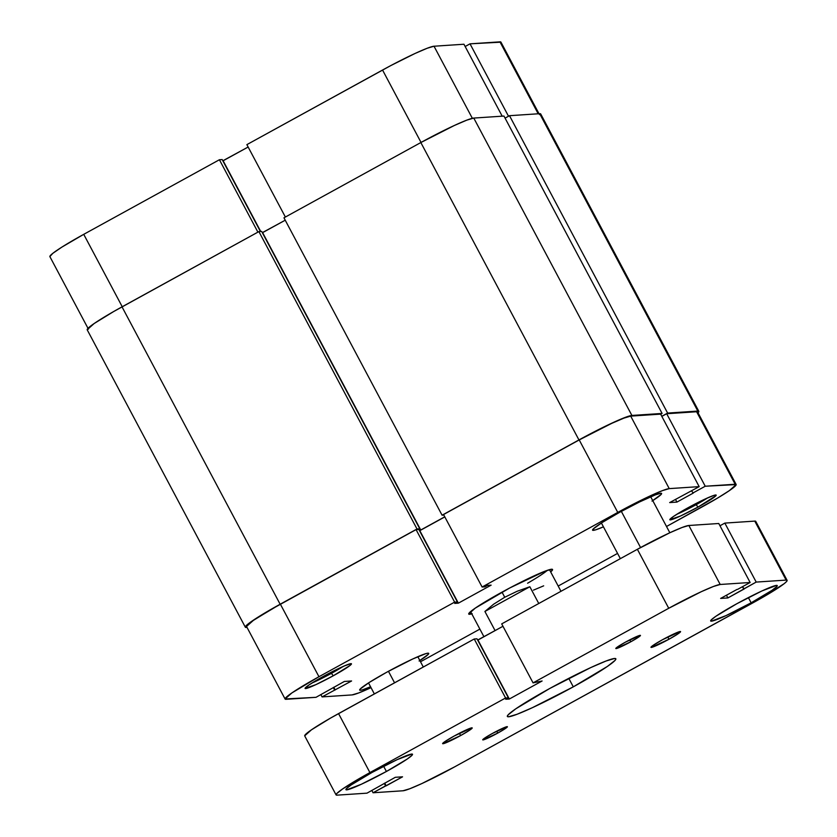 <?xml version="1.0" encoding="UTF-8"?>
<svg xmlns="http://www.w3.org/2000/svg" width="837" height="837" viewBox="0 0 837 837"><rect width="100%" height="100%" fill="white"/><g stroke="black" fill="none" stroke-linecap="round" stroke-linejoin="round"><path stroke-width="1.26" d="M88.44 329.161L49.896 256.656A48.87 3.882 152 0 1 83.731 234.339L219.409 159.741L222.171 159.553L219.409 159.741L257.901 232.142L219.409 159.741L83.731 234.339L122.233 306.74L83.731 234.339L61.875 247.114L52.804 253.339L49.864 256.582M463.949 44.235L434.016 46.223L472.35 118.31L434.016 46.223L427.247 48.232L415.089 53.453L390.952 65.495L246.873 144.634L285.375 217.034L246.873 144.634L382.551 70.036L421.042 142.436L382.551 70.036A48.87 3.882 152 0 1 434.016 46.223L463.949 44.235L502.2 116.186L463.949 44.235M500.944 42.174L470.017 43.838L465.152 46.506L470.017 43.838L508.509 116.238L470.017 43.838L499.94 41.85L538.191 113.79L499.94 41.85A48.87 3.882 152 0 1 500.924 42.101L539.467 114.596M248.15 147.019L222.83 160.788L260.725 231.472L223.134 160.767L248.15 147.019M222.171 159.553L260.422 231.493L222.171 159.553M87.184 329.736L94.152 323.532L113.738 311.5L258.895 231.598L261.657 231.41L419.776 528.796L418.573 529.465L419.776 528.796L417.014 528.984L258.895 231.598L261.657 231.41L419.776 528.796L417.014 528.984L280.144 604.241L417.014 528.984L258.895 231.598L122.014 306.855L280.144 604.241L252.272 620.918L245.973 625.888L245.304 627.122L246.34 627.457A50.262 3.997 -28 0 1 245.335 627.206A50.262 3.997 -28 0 1 280.144 604.241L122.014 306.855A50.262 3.997 152 0 0 87.205 329.82L245.335 627.206M262.316 232.655L420.749 530.02L419.201 530.114L420.749 530.02L444.761 516.806L420.749 530.02L262.619 232.634L285.229 220.204L262.316 232.655M443.851 515.079L442.082 515.205L283.952 217.819L442.082 515.205L578.953 439.938L420.833 142.552L283.952 217.819L420.833 142.552L578.953 439.938A50.262 3.997 -28 0 1 631.904 415.455L473.773 118.069A50.262 3.997 152 0 0 420.833 142.552L454.303 125.508L466.816 120.13L473.773 118.069L631.904 415.455L662.098 413.447L503.968 116.061L473.773 118.069L503.968 116.061L662.098 413.447L660.675 414.231L662.098 413.447L631.904 415.455L624.936 417.517L612.433 422.894L578.953 439.938L442.082 515.205L443.851 515.079M661.774 416.292L667.623 413.08L509.503 115.694L505.077 118.132L509.503 115.694L667.623 413.08L697.817 411.072L539.698 113.686L509.503 115.694L539.698 113.686L697.817 411.072A50.262 3.997 -28 0 1 698.822 411.333A50.262 3.997 -28 0 1 698.027 412.808L698.853 411.406L697.817 411.072L667.623 413.08L661.774 416.292M698.822 411.333L540.702 113.947A50.262 3.997 152 0 0 539.698 113.686L540.733 114.02M696.154 504.68A23.457 1.862 152 0 0 707.778 497.816A23.457 1.862 -28 0 1 696.154 504.68L695.631 503.696L696.154 504.68A23.457 1.862 -28 0 1 676.756 514.305A23.457 1.862 152 0 0 696.154 504.68L697.995 507.096L696.154 504.68M688.004 507.766A26.25 2.082 -28 0 1 716.022 495.002A26.25 2.082 -28 0 1 697.995 507.096L715.834 495.797L716.19 495.148L714.243 495.274L705.476 498.862L683.672 510.183L673.45 516.471L669.809 519.714L680.512 516L697.995 507.096A26.25 2.082 -28 0 1 669.82 519.568A26.25 2.082 -28 0 1 688.004 507.766M331.421 673.356A23.457 1.862 152 0 0 343.044 666.493A23.457 1.862 -28 0 1 331.421 673.356L330.897 672.373L331.421 673.356A23.457 1.862 -28 0 1 312.023 682.992A23.457 1.862 152 0 0 331.421 673.356L333.262 675.783L331.421 673.356M323.26 676.442A26.25 2.082 -28 0 1 351.289 663.678A26.25 2.082 -28 0 1 333.262 675.783L349.876 665.572L351.456 663.835L350.912 663.657L344.321 665.938L318.939 678.87L308.707 685.147L305.066 688.391L315.779 684.687L333.262 675.783A26.25 2.082 -28 0 1 305.087 688.244A26.25 2.082 -28 0 1 323.26 676.442M527.592 583.232A44.675 3.547 152 0 0 547.346 570.342A44.675 3.547 -28 0 1 527.592 583.232M471.775 613.866A47.468 3.766 -28 0 1 468.71 613.72A47.468 3.766 -28 0 1 501.593 592.366A47.468 3.766 -28 0 1 552.274 569.286A47.468 3.766 -28 0 1 550.673 571.922L552.566 569.558L551.593 569.244L545.023 571.19L509.754 587.961L475.27 608.122L468.689 613.981L472.214 613.741M652.002 501.091L661.094 494.479L661.617 493.516L660.811 493.255L655.392 494.855L639.625 501.918L619.631 512.307A39.098 3.107 -28 0 1 661.596 493.453A39.098 3.107 -28 0 1 652.745 500.62M419.117 661.01L428.199 654.408L428.722 653.446L427.927 653.184L425.824 653.634L412.777 658.96L386.746 672.226A39.098 3.107 -28 0 1 428.701 653.383A39.098 3.107 -28 0 1 419.86 660.539M705.235 486.234L666.681 413.729L696.614 411.741L735.168 484.246L705.235 486.234L736.173 484.571L729.393 490.597L717.727 497.984L666.503 526.494L702.306 506.814A48.87 3.882 -28 0 0 736.141 484.487L697.598 411.982A48.87 3.882 152 0 0 696.614 411.741L666.681 413.729L661.826 416.397L666.681 413.729L705.235 486.234L692.701 493.119L705.235 486.234M482.102 587.019L617.769 512.422L579.214 439.927L443.547 514.525L482.102 587.019L617.769 512.422L650.318 495.849L662.475 490.618L669.244 488.62L699.177 486.632L669.673 502.577L676.903 502.095L693.287 493.077L691.498 490.848L693.287 493.077L676.903 502.095L675.469 499.386L676.903 502.095L669.673 502.577L699.177 486.632L669.244 488.62L630.69 416.115L623.921 418.123L611.763 423.344L579.214 439.927L443.547 514.525L482.102 587.019L484.864 586.842L482.102 587.019M285.114 699.052L246.57 626.547A48.87 3.882 152 0 1 280.405 604.23L318.96 676.725L454.627 602.127L416.073 529.622L280.405 604.23L318.96 676.725A48.87 3.882 -28 0 0 285.114 699.052A48.87 3.882 -28 0 0 286.087 699.303L316.02 697.315L344.352 681.454L351.582 680.973L322.078 696.907L352.011 694.919A48.87 3.882 -28 0 0 371.021 687.658L358.78 692.921L352.011 694.919L322.078 696.907L351.582 680.973L344.352 681.454L316.02 697.315L285.082 698.968L291.862 692.942L318.96 676.725L454.627 602.127L457.389 601.949L454.742 603.404L458.362 603.163L491.131 585.147L487.511 585.387L484.864 586.842L487.511 585.387L491.131 585.147L458.362 603.163L419.504 530.679L444.813 516.91L419.808 530.658L458.362 603.163L454.742 603.404L457.389 601.949L418.845 529.444L416.073 529.622L272.36 608.74L253.318 620.437L246.538 626.474M697.619 412.066L696.614 411.741L735.168 484.246A48.87 3.882 -28 0 1 736.141 484.487M660.623 414.127L630.69 416.115L660.623 414.127L699.177 486.632L660.623 414.127M617.57 553.403L558.185 586.046L617.57 553.403M479.883 629.11L420.509 661.753L479.883 629.11M619.631 512.307L602.138 522.529L593.056 529.13L592.533 530.103L595.442 529.905L603.435 526.839A39.098 3.107 -28 0 1 592.554 530.166A39.098 3.107 -28 0 1 619.631 512.307M386.746 672.226L369.253 682.448L360.172 689.06L359.648 690.023L360.444 690.284L362.547 689.834L370.55 686.758A39.098 3.107 -28 0 1 359.669 690.086A39.098 3.107 -28 0 1 386.746 672.226M322.078 696.907L320.874 694.637L322.078 696.907M335.198 689.981L333.764 687.271L335.198 689.981M334.612 690.023L333.293 687.533L334.612 690.023M454.627 602.127L416.073 529.622L418.845 529.444L457.389 601.949L454.627 602.127M669.244 488.62L630.69 416.115A48.87 3.882 152 0 0 579.214 439.927L617.769 512.422A48.87 3.882 -28 0 1 669.244 488.62M529.852 586.747L538.766 603.508L529.852 586.747L484.905 611.47L493.61 604.22L504.732 597.252L517.214 591.236L529.852 586.747L484.905 611.47L493.61 604.22L504.732 597.252L502.022 592.136L504.732 597.252L517.214 591.236L529.852 586.747M495.085 630.617L484.905 611.47L495.085 630.617M533.41 590.158L543.673 585.837M640.567 547.544L621.336 511.365L640.567 547.544M394.562 682.804L388.452 671.295L394.562 682.804M668.962 639.248L667.727 636.936L668.962 639.248L651.312 647.409L653.289 645.233L662.58 639.677A16.75 1.329 -28 0 1 680.565 631.6A16.75 1.329 -28 0 1 668.962 639.248A16.75 1.329 -28 0 1 650.977 647.325A16.75 1.329 -28 0 1 662.58 639.677L680.23 631.516L678.252 633.693L668.962 639.248M460.612 735.566L459.377 733.254L460.612 735.566L442.961 743.727L444.939 741.551L454.229 735.995A16.75 1.329 -28 0 1 472.214 727.918A16.75 1.329 -28 0 1 460.612 735.566A16.75 1.329 -28 0 1 442.627 743.643A16.75 1.329 -28 0 1 454.229 735.995L471.88 727.834L469.902 730.01L460.612 735.566M630.784 641.791L629.759 639.855L630.784 641.791L616.084 648.591L617.727 646.771L625.469 642.136A13.957 1.109 -28 0 1 640.451 635.409A13.957 1.109 -28 0 1 630.784 641.791A13.957 1.109 -28 0 1 615.802 648.518A13.957 1.109 -28 0 1 625.469 642.136L640.179 635.335L638.526 637.156L630.784 641.791M497.722 733.107L496.697 731.172L497.722 733.107L483.012 739.908L484.665 738.088L492.407 733.453A13.957 1.109 -28 0 1 507.389 726.725A13.957 1.109 -28 0 1 497.722 733.107A13.957 1.109 -28 0 1 482.729 739.835A13.957 1.109 -28 0 1 492.407 733.453L507.107 726.652L505.464 728.472L497.722 733.107M751.134 602.807L748.372 597.597L751.134 602.807L726.035 615.593L711.429 621.169L710.655 620.918L711.157 619.987L715.886 616.262L736.79 603.759A37.696 2.992 -28 0 1 777.249 585.586A37.696 2.992 -28 0 1 751.134 602.807A37.696 2.992 -28 0 1 710.676 620.981A37.696 2.992 -28 0 1 736.79 603.759L761.89 590.974L776.495 585.398L777.27 585.649L776.767 586.57L772.038 590.294L751.134 602.807M386.401 771.484L383.639 766.273L386.401 771.484L361.302 784.269L346.696 789.846L345.922 789.594L346.424 788.674L351.153 784.949L372.046 772.436A37.696 2.992 -28 0 1 412.515 754.263A37.696 2.992 -28 0 1 386.401 771.484A37.696 2.992 -28 0 1 345.943 789.657A37.696 2.992 -28 0 1 372.046 772.436L397.156 759.651L411.762 754.074L412.536 754.325L412.034 755.256L407.305 758.981L386.401 771.484M573.293 686.842L568.783 678.357L573.293 686.842L532.374 707.683L517.088 714.254L508.582 716.775L507.316 716.367L508.143 714.85L515.833 708.782L549.899 688.401A61.436 4.876 -28 0 1 615.833 658.782A61.436 4.876 -28 0 1 573.293 686.842A61.436 4.876 -28 0 1 507.358 716.462A61.436 4.876 -28 0 1 549.899 688.401L590.807 667.56L606.103 660.989L614.609 658.468L615.875 658.876L615.049 660.393L607.348 666.461L573.293 686.842M454.449 766.964L761.314 598.152L784.196 583.661L786.487 581.621L787.136 580.418L786.131 580.093A48.87 3.882 -28 0 1 787.104 580.344A48.87 3.882 -28 0 1 753.269 602.661L454.449 766.964A48.87 3.882 -28 0 1 402.984 790.777L373.051 792.765L402.555 776.82L395.315 777.301L402.555 776.82L386.16 785.828L384.727 783.129L386.16 785.828L384.256 783.38L385.575 785.87L373.051 792.765L371.848 790.494L373.051 792.765L402.984 790.777L409.753 788.768L421.911 783.547L454.449 766.964M755.78 521.43L754.775 521.106L786.131 580.093L756.198 582.081L724.842 523.094L754.775 521.106L786.131 580.093L756.198 582.081L743.674 588.976L742.461 586.706L744.26 588.934L727.866 597.942L726.432 595.243L727.866 597.942L720.636 598.424L727.866 597.942L756.198 582.081L724.842 523.094L719.987 525.762L724.842 523.094L754.775 521.106A48.87 3.882 152 0 1 755.748 521.357L787.104 580.344M737.031 589.415L720.636 598.424L737.031 589.415M718.774 523.502L750.14 582.489L737.606 589.374L750.14 582.489L720.207 584.477L688.851 525.49L718.774 523.502L750.14 582.489L720.207 584.477L688.851 525.49A48.87 3.882 152 0 0 637.375 549.292L668.732 608.279A48.87 3.882 -28 0 1 720.207 584.477L713.438 586.475L701.28 591.696L668.732 608.279L637.375 549.292L501.698 623.889L533.064 682.877L668.732 608.279L533.064 682.877L542.094 680.994L509.325 699.021L542.094 680.994L533.064 682.877L501.698 623.889L637.375 549.292L669.914 532.719L682.071 527.488L688.851 525.49L718.774 523.502M502.974 626.275L477.958 640.033L509.325 699.021L477.655 640.054L502.974 626.275M505.705 699.251L509.325 699.021L505.705 699.251L508.362 697.796L505.705 699.251M304.689 735.838L311.469 729.812L330.51 718.104L474.234 638.997L476.996 638.809L508.362 697.796L476.996 638.809L474.234 638.997L505.59 697.985L508.362 697.796L505.59 697.985L474.234 638.997L338.556 713.595L369.923 772.582L505.59 697.985L369.923 772.582L338.556 713.595A48.87 3.882 152 0 0 304.72 735.922L336.076 794.899A48.87 3.882 -28 0 1 369.923 772.582L342.825 788.799L336.704 793.622L336.055 794.826L337.06 795.15A48.87 3.882 -28 0 1 336.076 794.899M366.983 793.162L337.06 795.15L366.983 793.162L395.315 777.301L366.983 793.162M560.978 591.299L549.48 569.673M483.943 636.737L470.582 611.617M620.353 558.645L601.395 522.999M374.348 693.915L368.51 682.919M423.292 667.005L417.82 656.7M669.841 532.75L650.705 496.78"/></g></svg>
